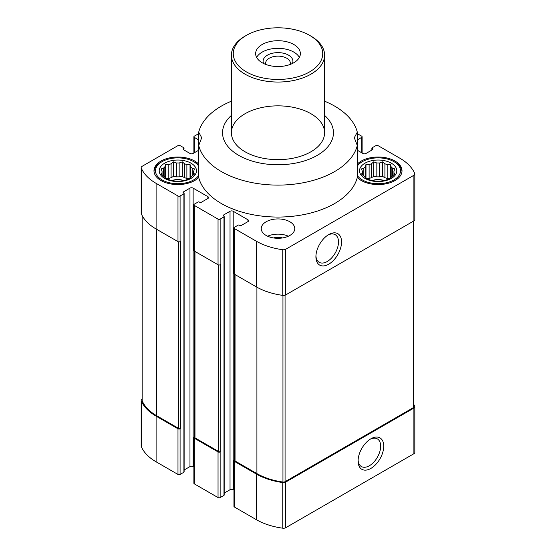 <?xml version="1.0" encoding="UTF-8"?>
<svg xmlns="http://www.w3.org/2000/svg" width="556" height="556" viewBox="0 0 556 556"><rect width="100%" height="100%" fill="white"/><g stroke="black" fill="none" stroke-linecap="round" stroke-linejoin="round"><path stroke-width="0.83" d="M193.634 171.352L194.475 168.892L192.174 168.211A15.839 9.146 0 0 0 190.861 166.897L190.861 177.322A15.839 9.146 0 0 0 192.174 176.009L194.475 174.035L193.634 172.867A15.839 9.146 0 0 0 193.69 172.11A15.839 9.146 0 0 0 193.634 171.352L193.634 174.786M192.174 168.211L192.174 176.009M184.606 177.739A15.839 9.146 180 0 1 186.879 178.497L186.879 164.597A15.839 9.146 0 0 0 184.606 163.839L184.606 177.739L182.305 176.405L179.157 176.891A15.839 9.146 180 0 0 176.537 176.891L173.389 176.405L171.088 177.739A15.839 9.146 180 0 0 168.815 178.497L166.578 178.837M184.606 163.839L182.305 161.859L179.157 162.998A15.839 9.146 0 0 0 176.537 162.998L176.537 176.891M179.157 162.998L179.157 176.891M176.537 162.998L173.389 161.859L171.088 163.839A15.839 9.146 0 0 0 168.815 164.597L168.815 178.497M171.088 163.839L171.088 177.739M168.815 164.597L165.674 164.43L164.833 166.897A15.839 9.146 0 0 0 163.52 168.211L163.52 176.009A15.839 9.146 0 0 0 164.833 177.322L165.674 178.49L168.815 179.623A15.839 9.146 0 0 0 171.088 180.38L176.537 181.221A15.839 9.146 0 0 0 179.157 181.221L184.606 180.38A15.839 9.146 0 0 0 186.879 179.623L190.02 178.49L190.861 177.322M164.833 166.897L164.833 177.322M163.52 168.211L161.219 168.892L162.06 171.352A15.839 9.146 0 0 0 162.004 172.11A15.839 9.146 0 0 0 162.06 172.867L162.06 174.786M162.06 171.352L162.06 172.867L161.219 174.035L163.52 176.009M393.94 171.352L394.781 168.892L392.48 168.211A15.839 9.146 0 0 0 391.167 166.897L391.167 177.322A15.839 9.146 0 0 0 392.48 176.009L394.781 174.035L393.94 172.867A15.839 9.146 0 0 0 393.995 172.11A15.839 9.146 0 0 0 393.94 171.352L393.94 174.786M392.48 168.211L392.48 176.009M384.912 177.739A15.839 9.146 180 0 1 387.185 178.497L387.185 164.597A15.839 9.146 0 0 0 384.912 163.839L384.912 177.739L382.611 176.405L379.463 176.891A15.839 9.146 180 0 0 376.843 176.891L373.695 176.405L371.394 177.739A15.839 9.146 180 0 0 369.121 178.497L366.884 178.837M384.912 163.839L382.611 161.859L379.463 162.998A15.839 9.146 0 0 0 376.843 162.998L376.843 176.891M379.463 162.998L379.463 176.891M376.843 162.998L373.695 161.859L371.394 163.839A15.839 9.146 0 0 0 369.121 164.597L369.121 178.497M371.394 163.839L371.394 177.739M369.121 164.597L365.98 164.43L365.139 166.897A15.839 9.146 0 0 0 363.826 168.211L363.826 176.009A15.839 9.146 0 0 0 365.139 177.322L365.98 178.49L369.121 179.623A15.839 9.146 0 0 0 371.394 180.38L376.843 181.221A15.839 9.146 0 0 0 379.463 181.221L384.912 180.38A15.839 9.146 0 0 0 387.185 179.623L390.326 178.49L391.167 177.322M365.139 166.897L365.139 177.322M363.826 168.211L361.525 168.892L362.366 171.352A15.839 9.146 0 0 0 362.31 172.11A15.839 9.146 0 0 0 362.366 172.867L362.366 174.786M362.366 171.352L362.366 172.867L361.525 174.035L363.826 176.009M233.944 490.163L233.193 489.732L233.193 211.266L247.955 219.787A2.238 1.293 0 0 1 248.608 220.704A2.238 1.293 0 0 1 247.955 221.615L241.367 225.416A1.119 0.646 0 0 1 239.782 225.416L239.254 225.117A0.744 0.431 0 0 0 238.204 225.117L234.382 227.321A1.494 0.862 0 0 0 233.944 227.932A1.494 0.862 0 0 0 234.382 228.537L256.253 241.165A55.913 32.276 0 0 0 282.768 249.734A3.169 1.828 0 0 0 285.749 249.248L413.893 175.265A3.169 1.828 0 0 0 414.825 173.972A3.169 1.828 0 0 0 414.734 173.541A55.913 32.276 0 0 0 399.896 158.238L378.017 145.609A1.494 0.862 0 0 0 375.912 145.609L372.089 147.813A0.744 0.431 0 0 0 372.089 148.424L372.617 148.73A1.119 0.646 0 0 1 372.944 149.182A1.119 0.646 0 0 1 372.617 149.64L366.029 153.442A2.238 1.293 0 0 1 362.866 153.442L357.299 150.231M357.299 139.723A0.744 0.431 0 0 0 357.855 139.598L361.678 137.395A1.494 0.862 0 0 0 362.116 136.783A1.494 0.862 0 0 0 361.678 136.171L357.299 133.642M198.7 133.642L194.322 136.171A1.494 0.862 0 0 0 193.884 136.783A1.494 0.862 0 0 0 194.322 137.395L198.144 139.598A0.744 0.431 0 0 0 198.7 139.723M198.7 150.231L193.134 153.442A2.238 1.293 0 0 1 189.971 153.442L183.383 149.64L183.383 148.73A1.119 0.646 0 0 0 183.056 149.182A1.119 0.646 0 0 0 183.383 149.64M183.383 148.73L183.911 148.424A0.744 0.431 0 0 0 183.911 147.813L180.088 145.609A1.494 0.862 0 0 0 177.983 145.609L142.107 166.32A3.169 1.828 0 0 0 141.175 167.613A3.169 1.828 0 0 0 141.266 168.037A55.913 32.276 0 0 0 156.104 183.348L177.983 195.976A1.494 0.862 0 0 0 180.088 195.976L183.911 193.766A0.744 0.431 0 0 0 183.911 193.161L183.383 192.856L183.383 191.945A1.119 0.646 0 0 0 183.056 192.397A1.119 0.646 0 0 0 183.383 192.856M183.383 191.945L189.971 188.136A2.238 1.293 0 0 1 193.134 188.136L207.895 196.657A2.238 1.293 0 0 1 208.549 197.575A2.238 1.293 0 0 1 207.895 198.485L201.307 202.287A1.119 0.646 0 0 1 199.722 202.287L199.194 201.988A0.744 0.431 0 0 0 198.144 201.988L194.322 204.191A1.494 0.862 0 0 0 193.884 204.803A1.494 0.862 0 0 0 194.322 205.407L218.042 219.106A1.494 0.862 0 0 0 220.148 219.106L223.971 216.896A0.744 0.431 0 0 0 223.971 216.291L223.442 215.985L223.442 215.075A1.119 0.646 0 0 0 223.116 215.526A1.119 0.646 0 0 0 223.442 215.985M223.442 215.075L230.031 211.266A2.238 1.293 0 0 1 233.193 211.266M266.136 235.459A16.77 9.681 0 0 0 284.422 237.558A16.77 9.681 0 0 0 294.77 228.613A16.77 9.681 0 0 0 289.864 221.768A16.77 9.681 0 0 0 271.578 219.669A16.77 9.681 0 0 0 261.23 228.613A16.77 9.681 0 0 0 266.136 235.459M198.7 164.11A23.852 13.775 0 0 0 194.718 161.052A23.852 13.775 0 0 0 168.718 158.071A23.852 13.775 0 0 0 153.991 170.789A23.852 13.775 0 0 0 171.867 184.126A23.852 13.775 0 0 0 198.7 177.475A80.133 46.266 180 0 0 278 217.055A80.133 46.266 180 0 0 357.299 177.475A23.852 13.775 0 0 0 384.133 184.126A23.852 13.775 0 0 0 402.009 170.789A23.852 13.775 0 0 0 395.017 161.052A23.852 13.775 0 0 0 357.299 164.11M324.593 115.384A55.461 32.019 180 0 1 332.877 137.374A55.461 32.019 180 0 1 258.505 162.727A55.461 32.019 180 0 1 231.407 115.384M357.299 177.475L357.299 145.519L354.297 137.728L357.299 132.154L357.299 145.519A80.133 46.266 180 0 1 278 185.106A80.133 46.266 180 0 1 198.7 145.519L198.7 177.475M198.7 132.154L198.7 145.519L201.703 137.728L198.7 132.154A80.133 46.266 180 0 1 231.407 101.192M324.593 101.192A80.133 46.266 180 0 1 357.299 132.154M194.544 436.877L194.322 437.009A1.494 0.862 0 0 0 193.884 437.614L193.884 483.268A1.494 0.862 0 0 0 194.322 483.873L218.042 497.571A1.494 0.862 0 0 0 220.148 497.571L223.971 495.361A0.744 0.431 0 0 0 224.186 495.055L224.186 216.597M218.042 497.571L218.042 451.917L194.322 438.225A1.494 0.862 0 0 1 193.884 437.614M142.086 399.145A3.169 1.828 0 0 0 141.175 400.431L141.175 446.079A3.169 1.828 0 0 0 141.266 446.503A55.913 32.276 0 0 0 156.104 461.814L177.983 474.442A1.494 0.862 0 0 0 180.088 474.442L183.911 472.232A0.744 0.431 0 0 0 184.126 471.933L184.126 193.467M177.983 474.442L177.983 428.787L156.104 416.159A55.913 32.276 0 0 1 141.266 400.855A3.169 1.828 0 0 1 141.175 400.431M234.604 460.007L234.382 460.139A1.494 0.862 0 0 0 233.944 460.743L233.944 506.398A1.494 0.862 0 0 0 234.382 507.002L256.253 519.631A55.913 32.276 0 0 0 282.768 528.2A3.169 1.828 0 0 0 285.749 527.713L413.893 453.731A3.169 1.828 0 0 0 414.825 452.438L414.825 406.783A3.169 1.828 0 0 0 414.734 406.36A55.913 32.276 0 0 0 413.914 404.601M233.193 489.732A2.238 1.293 0 0 0 230.031 489.732L230.031 211.266M224.186 493.109L230.031 489.732M184.126 469.98L189.971 466.602A2.238 1.293 0 0 1 193.134 466.602L193.884 467.04M233.944 460.743A1.494 0.862 0 0 0 234.382 461.355L256.253 473.983A55.913 32.276 0 0 0 282.768 482.552A3.169 1.828 0 0 0 285.749 482.066L413.893 408.076A3.169 1.828 0 0 0 414.825 406.783M234.604 274.316L234.604 460.368A1.494 0.862 0 0 0 235.042 460.973L256.914 473.601A55.162 31.852 0 0 0 282.955 482.038A2.238 1.293 0 0 0 285.068 481.698L413.254 407.687A2.238 1.293 0 0 0 413.914 406.777L413.914 220.906A3.169 1.828 0 0 0 414.825 219.62L414.825 173.972M218.042 451.917A1.494 0.862 0 0 0 220.148 451.917L220.808 451.541L220.808 264.371L220.148 264.753L220.148 219.106M194.544 251.187L194.544 437.238A1.494 0.862 0 0 0 194.975 437.843L218.696 451.541A1.494 0.862 0 0 0 220.808 451.541M177.983 428.787A1.494 0.862 0 0 0 180.088 428.787L180.749 428.412L180.749 241.241L180.088 241.624L180.088 195.976M142.086 215.45L142.086 400.438A2.238 1.293 0 0 0 142.148 400.744A55.162 31.852 0 0 0 156.764 415.784L178.636 428.412A1.494 0.862 0 0 0 180.749 428.412M233.944 227.932L233.944 273.58A1.494 0.862 0 0 0 234.382 274.191L234.382 228.537M413.893 175.265L413.893 220.913L285.749 294.902L285.749 249.248M234.382 274.191L256.253 286.82A55.913 32.276 0 0 0 282.768 295.382A3.169 1.828 0 0 0 285.749 294.902M193.884 204.803L193.884 250.45A1.494 0.862 0 0 0 194.322 251.062L218.042 264.753A1.494 0.862 0 0 0 220.148 264.753M141.175 167.613L141.175 213.261A3.169 1.828 0 0 0 141.266 213.692A55.913 32.276 0 0 0 156.104 228.996L177.983 241.624A1.494 0.862 0 0 0 180.088 241.624M370.908 468.402A18.133 10.467 -60 0 1 358.085 460.993A18.133 10.467 -60 0 1 370.908 438.788A18.133 10.467 -60 0 1 383.73 446.19A18.133 10.467 -60 0 1 370.908 468.402M328.735 264.19A18.133 10.467 -60 0 1 315.912 256.789A18.133 10.467 -60 0 1 328.735 234.576A18.133 10.467 -60 0 1 341.558 241.985A18.133 10.467 -60 0 1 328.735 264.19M310.943 113.73A46.593 26.896 180 0 1 324.593 132.752A46.593 26.896 180 0 1 278 159.648A46.593 26.896 180 0 1 231.407 132.752A46.593 26.896 180 0 1 260.173 107.899A46.593 26.896 180 0 1 310.943 113.73M372.047 180.603A11.183 6.457 180 0 1 384.259 180.603M389.422 178.837L387.185 178.497M391.167 166.897L390.326 164.43L387.185 164.597M391.334 163.186A18.64 10.759 180 0 1 382.973 181.186A18.64 10.759 180 0 1 360.149 168.009A18.64 10.759 180 0 1 391.334 163.186M357.299 166.133A22.365 12.913 180 0 1 362.338 161.664A22.365 12.913 180 0 1 393.968 161.664L393.968 161.664A22.365 12.913 180 0 1 390.361 181.61A22.365 12.913 180 0 1 357.299 175.453M395.024 162.269L393.968 161.664L395.017 162.269A23.852 13.775 180 0 1 395.024 162.269A23.852 13.775 180 0 1 401.981 171.401M357.299 165.327A23.852 13.775 180 0 1 361.282 162.269L362.338 161.664M171.741 180.603A11.183 6.457 180 0 1 183.953 180.603M189.116 178.837L186.879 178.497M267.624 236.224A16.77 9.681 180 0 1 288.376 236.224M273.448 237.933A11.183 6.457 180 0 1 282.552 237.933M190.861 166.897L190.02 164.43L186.879 164.597M191.028 163.186A18.64 10.759 180 0 1 182.674 181.186A18.64 10.759 180 0 1 159.843 168.009A18.64 10.759 180 0 1 191.028 163.186M198.7 175.453A22.365 12.913 180 0 1 165.639 181.61A22.365 12.913 180 0 1 162.032 161.664A22.365 12.913 180 0 1 193.662 161.664L193.662 161.664A22.365 12.913 180 0 1 198.7 166.133M194.718 162.269L193.662 161.664L194.718 162.269A23.852 13.775 180 0 1 198.7 165.327M154.019 171.401A23.852 13.775 180 0 1 160.976 162.269L162.032 161.664M365.98 178.49L365.98 164.43M373.695 176.405L373.695 161.859M382.611 176.405L382.611 161.859M390.326 178.49L390.326 164.43M165.674 178.49L165.674 164.43M173.389 176.405L173.389 161.859M182.305 176.405L182.305 161.859M190.02 178.49L190.02 164.43M327.943 235.063A15.964 9.216 -60 0 1 335.185 234.674A15.964 9.216 -60 0 1 337.631 247.469A15.964 9.216 -60 0 1 327.199 261.535A15.964 9.216 -60 0 1 319.22 262.328A15.964 9.216 -60 0 1 315.94 255.857M370.115 439.275A15.964 9.216 -60 0 1 377.35 438.886A15.964 9.216 -60 0 1 379.797 451.674A15.964 9.216 -60 0 1 369.372 465.74A15.964 9.216 -60 0 1 361.386 466.533A15.964 9.216 -60 0 1 358.106 460.069M310.943 36.126L309.629 35.362A44.73 25.826 180 0 1 309.629 71.884A44.73 25.826 180 0 1 246.371 71.884A44.73 25.826 180 0 1 246.371 35.362A44.73 25.826 180 0 1 309.629 35.362L310.943 36.126A46.593 26.896 180 0 1 324.593 55.148A46.593 26.896 180 0 1 278 82.045A46.593 26.896 180 0 1 231.407 55.148A46.593 26.896 180 0 1 245.057 36.126L246.371 35.362M293.811 62.752A22.365 12.913 180 0 1 269.445 65.552A22.365 12.913 180 0 1 255.635 53.626A22.365 12.913 180 0 1 278 40.713A22.365 12.913 180 0 1 300.365 53.626A22.365 12.913 180 0 1 293.811 62.752M256.629 57.428A22.365 12.913 180 0 1 278 48.323A22.365 12.913 180 0 1 299.371 57.428M263.627 63.516A14.908 8.611 180 0 1 278 52.625A14.908 8.611 180 0 1 292.373 63.516M265.775 64.433A12.385 7.152 180 0 1 265.615 63.294A12.385 7.152 180 0 1 278 56.135A12.385 7.152 180 0 1 290.385 63.294A12.385 7.152 180 0 1 290.225 64.433M194.322 483.873L194.322 438.225M156.104 461.814L156.104 416.159M218.042 264.753L218.042 219.106M194.322 251.062L194.322 205.407M177.983 241.624L177.983 195.976M156.104 228.996L156.104 183.348M218.696 451.541L218.696 264.976M194.975 437.843L194.975 251.437M178.636 428.412L178.636 241.846M156.764 415.784L156.764 229.378M141.266 446.503L141.266 400.855M234.382 507.002L234.382 461.355M256.253 519.631L256.253 473.983M282.768 528.2L282.768 482.552M285.749 527.713L285.749 482.066M413.893 453.731L413.893 408.076M413.254 407.687L413.254 221.281M285.068 481.698L285.068 295.201M282.955 482.038L282.955 295.41M256.914 473.601L256.914 287.195M235.042 460.973L235.042 274.567M142.148 400.744L142.148 215.568M282.768 295.382L282.768 249.734M256.253 286.82L256.253 241.165M141.266 213.692L141.266 168.037M372.089 149.946L372.089 148.424M372.617 149.64L372.617 148.73M357.855 150.551L357.855 139.598M361.678 152.761L361.678 137.395M198.144 150.551L198.144 139.598M194.322 152.761L194.322 137.395M183.911 149.946L183.911 148.424M183.911 472.232L183.911 193.766M180.088 474.442L180.088 428.787M189.971 466.602L189.971 188.136M193.134 466.602L193.134 188.136M207.895 198.485L207.895 196.657M247.955 221.615L247.955 219.787M223.971 495.361L223.971 216.896M220.148 497.571L220.148 451.917M371.874 150.071L371.874 148.118M362.116 153.011L362.116 136.783M193.884 153.011L193.884 136.783M231.407 55.148L231.407 132.752M324.593 55.148L324.593 132.752"/></g></svg>
